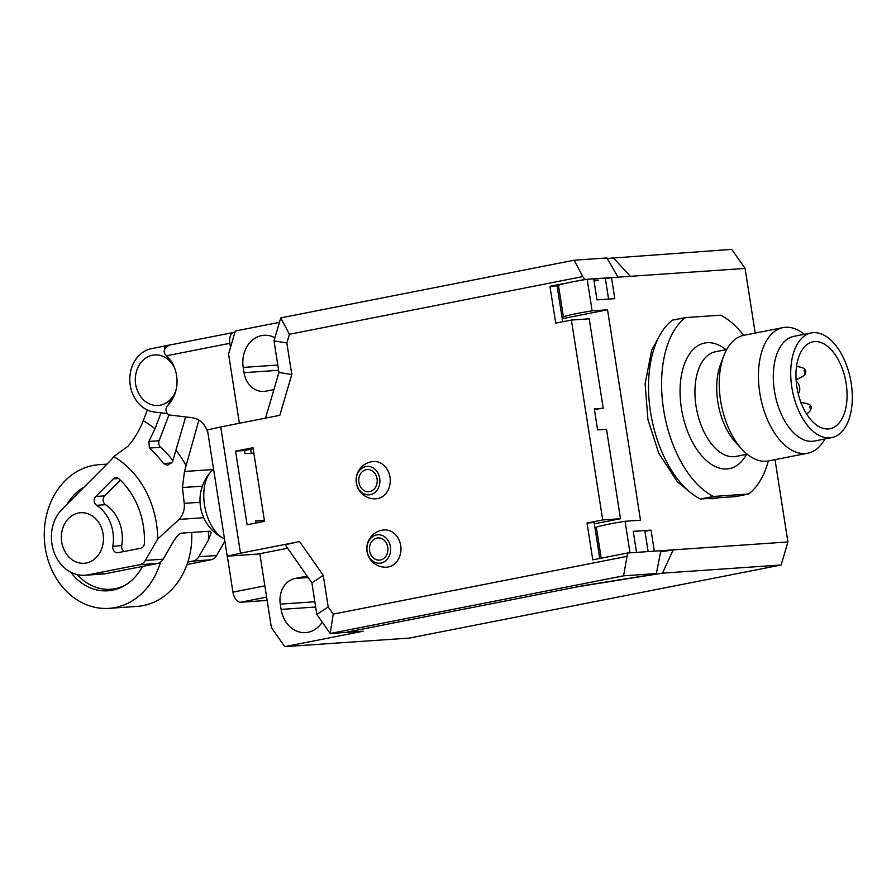 <?xml version="1.0" encoding="UTF-8"?>
<svg xmlns="http://www.w3.org/2000/svg" width="896" height="896" viewBox="0 0 896 896"><rect width="100%" height="100%" fill="white"/><g stroke="black" fill="none" stroke-linecap="round" stroke-linejoin="round"><path stroke-width="1.34" d="M284.738 646.643L409.416 638.064L781.155 564.984L662.48 573.149L578.189 586.678L345.296 632.464L363.104 631.243L284.738 646.643L271.387 627.581L259.818 553.717M775.018 459.637L787.909 541.957L781.155 564.984M755.205 333.088L745.08 268.419L611.498 277.614L614.79 298.659L596.982 299.88L593.69 278.846L587.171 279.294L592.11 310.856L607.533 309.792L562.229 318.696M607.264 258.451L731.73 249.357L745.08 268.419M279.451 322.336L235.312 331.016L228.558 354.043L239.389 423.27M307.149 576.083L295.109 578.458A22.4 18.592 -93.9 0 0 280.28 604.139L281.109 609.403A27.731 23.016 -93.9 0 0 305.648 632.621A27.731 23.016 -93.9 0 0 322.213 622.104M274.926 337.781A27.731 23.016 -93.9 0 0 263.95 335.306A27.731 23.016 -93.9 0 0 243.219 367.427L244.037 372.68A22.4 18.592 -93.9 0 0 263.861 391.44A22.4 18.592 -93.9 0 0 265.787 391.182L273.918 389.581M613.054 257.522L630.358 276.315M594.989 527.923L596.355 527.274A31.998 1.859 -8.9 0 1 625.061 521.27L640.483 520.206L607.533 309.792M562.038 317.509L563.405 316.859L558.466 285.298A31.998 1.859 -8.9 0 1 587.171 279.294M557.099 285.936L558.466 285.298M625.061 521.27L630 552.832L636.53 552.384L633.226 531.339L651.045 530.118L644.952 531.317M787.909 541.957L673.198 549.864L662.48 573.149M651.045 530.118L654.338 551.163L673.198 549.864L660.71 551.869M592.11 310.856A31.998 1.859 171.1 0 0 563.405 316.859M611.498 277.614L605.416 278.813M608.597 299.085L605.338 278.32A16.005 0.93 171.1 0 0 602.594 278.23L618.016 277.166L606.939 257.947L574.134 260.21L280.762 317.878L289.408 334.275L582.781 276.595L584.786 279.462L549.954 286.306L555.722 323.131L571.39 320.051L589.198 318.819L603.21 408.251L594.384 409.405M289.408 334.275L286.854 342.966L291.794 374.528L279.821 415.318L220.718 426.944L240.486 553.19L299.589 541.576L323.243 575.355L311.898 582.882L316.837 614.443L330.187 633.506L345.296 632.464L583.419 585.648L638.03 576.89A31.998 1.859 171.1 0 0 656.365 573.574L660.856 550.715L627.614 553L592.782 559.843L587.026 523.029L594.149 522.536L599.771 558.477M603.21 408.251L594.306 408.856L597.598 429.901L606.502 429.285L620.502 518.717L594.35 523.858M571.39 320.051L602.694 519.938L620.502 518.717M602.694 519.938L587.026 523.029M656.365 573.574L623.56 575.826L627.614 553M316.837 614.443L328.194 606.928L333.234 614.13L330.187 633.506L623.56 575.826M333.234 614.13L626.606 556.45M323.243 575.355L328.194 606.928M247.106 524.776L264.522 521.349L252.997 447.709L235.581 451.136L247.106 524.776M311.898 582.882L285.197 544.746L299.589 541.576M287.65 548.24L258.07 554.053L227.203 556.181L240.486 553.19M250.645 449.31L251.261 453.242M220.718 426.944L207.435 429.934L227.203 556.181M280.762 317.878L274.008 340.894L278.947 372.456L265.541 418.13M278.947 372.456L291.794 374.528M274.008 340.894L286.854 342.966M582.781 276.595L574.134 260.21M593.746 279.238A16.005 0.93 171.1 0 1 602.594 278.23L584.786 279.462M549.954 286.306L557.077 285.813L562.699 321.754M594.026 280.997A16.005 0.93 171.1 0 0 598.438 280.19M264.376 520.397L255.517 521.013L255.842 523.062M253.165 448.806L244.485 450.52L244.978 453.678L253.837 453.062M235.581 451.136L244.485 450.52M260.299 522.189L255.763 522.536M633.293 531.731A16.005 0.93 -8.9 0 1 644.885 530.824L648.133 551.589M388.349 566.955A18.67 15.49 86.1 0 1 386.758 567.168A18.67 18.67 0 0 1 366.968 550.995A18.67 18.67 0 0 1 384.194 529.928A18.67 15.49 86.1 0 1 400.837 546.515A18.67 15.49 86.1 0 1 388.349 566.955M377.642 498.579A18.67 15.49 86.1 0 1 376.04 498.781A18.67 18.67 0 0 1 356.261 482.608A18.67 18.67 0 0 1 373.475 461.541A18.67 15.49 86.1 0 1 390.13 478.128A18.67 15.49 86.1 0 1 377.642 498.579M791.829 387.318A53.334 29.59 -101.1 0 1 811.227 332.942A53.334 29.59 -101.1 0 1 851.2 383.23A53.334 29.59 -101.1 0 1 831.802 437.606A53.334 29.59 -101.1 0 1 791.829 387.318M846.149 383.578A44.274 24.562 -101.1 0 1 830.054 428.714A44.274 24.562 -101.1 0 1 796.88 386.971A44.274 24.562 -101.1 0 1 812.974 341.835A44.274 24.562 -101.1 0 1 846.149 383.578M811.227 332.942L793.811 336.37A53.334 29.59 78.9 0 0 774.413 390.746A53.334 29.59 78.9 0 0 814.386 441.034L831.802 437.606M804.362 334.286A63.997 35.515 78.9 0 0 783.048 327.611A63.997 35.515 78.9 0 0 759.774 392.862A63.997 35.515 78.9 0 0 807.744 453.208A63.997 35.515 78.9 0 0 824.947 438.962M783.048 327.611L743.859 335.317A63.997 35.515 78.9 0 0 723.766 355.891A63.997 35.515 78.9 0 0 720.586 400.568A63.997 35.515 78.9 0 0 742.168 449.478A63.997 35.515 78.9 0 0 768.555 460.914L807.744 453.208M723.766 355.891L720.474 364.638A53.334 29.59 78.9 0 0 717.819 401.867A53.334 29.59 78.9 0 0 735.795 442.624L742.168 449.478M747.23 454.238L736.019 456.434A53.334 29.59 -101.1 0 1 696.046 406.146A53.334 29.59 -101.1 0 1 715.445 351.77L726.656 349.563M746.57 454.362A63.997 35.515 -101.1 0 1 710.147 463.534A63.997 35.515 -101.1 0 1 681.397 408.274A63.997 35.515 -101.1 0 1 725.995 349.698M743.635 335.362A96.006 53.267 78.9 0 0 720.574 315.179L685.462 317.598A96.006 53.267 78.9 0 0 663.589 409.494A96.006 53.267 78.9 0 0 713.462 496.451L748.586 494.032A96.006 53.267 78.9 0 0 768.331 460.958M685.462 317.598L672.392 320.163A96.006 53.267 -101.1 0 0 650.53 412.059A96.006 53.267 -101.1 0 0 700.403 499.016L735.526 496.608L748.586 494.032M713.462 496.451L700.403 499.016M796.219 381.483A6.395 3.55 -101.1 0 1 799.635 387.262A6.395 3.55 -101.1 0 1 798.179 393.478M224.482 538.81A36.803 20.418 -101.1 0 1 223.709 538.451A36.803 20.418 -101.1 0 1 204.982 507.618A36.803 20.418 -101.1 0 1 210.65 471.99A36.803 20.418 -101.1 0 1 213.606 469.37M167.462 413.605L154.392 412.026A31.998 26.555 -93.9 0 1 129.842 381.181A31.998 26.555 -93.9 0 1 151.435 348.645L165.222 345.934C168.907 344.915 169.523 345.15 167.059 346.651L168.47 345.587L167.53 345.453L233.755 332.438A10.662 5.914 78.9 0 0 229.869 343.314L166.622 355.746L165.256 354.469C163.374 351.534 163.979 348.925 167.059 346.651M166.622 355.746A31.998 26.555 -93.9 0 1 167.586 405.586A5.331 4.424 -93.9 0 0 166.219 411.264A5.331 4.424 -93.9 0 0 170.106 415.05L192.315 417.738A21.336 17.707 86.1 0 1 207.962 433.317M227.304 556.17L232.938 592.144L264.858 585.861M267.131 600.421L240.52 602.246A10.662 5.914 -101.1 0 1 232.938 592.144M234.931 332.326L234.158 332.382A10.662 5.914 78.9 0 0 233.755 332.438M230.507 347.379L229.869 343.314M176.198 389.334A25.334 21.022 86.1 0 1 160.294 405.194A25.334 21.022 86.1 0 1 139.317 394.498C134.624 386.098 134.019 377.395 137.514 368.39A25.334 21.022 86.1 0 1 152.466 355.219A25.334 21.022 86.1 0 1 174.765 368.446M168.986 414.736L159.118 440.731A5.331 4.424 -93.9 0 0 160.563 447.283L149.386 448.056L148.926 441.437L154.986 428.758L161.045 412.832M160.563 447.283A112 92.96 86.1 0 1 172.984 460.578M149.386 448.056A112 92.96 86.1 0 1 163.486 463.534L167.63 465.315L172.536 461.731L185.662 416.931M198.901 420.123L184.475 471.486L182.47 487.536L184.229 503.362C184.856 509.41 183.165 514.763 179.144 519.411L157.73 538.966L145.354 560.414A10.662 8.848 -93.9 0 1 139.675 564.704L88.178 574.829A37.33 30.99 86.1 0 1 84.974 575.254A37.33 30.99 86.1 0 1 53.794 551.533A37.33 30.99 86.1 0 1 62.171 509.118L109.693 461.406A42.672 35.414 86.1 0 0 113.747 456.613A90.675 75.253 86.1 0 1 157.73 538.966M154.986 428.758A130.222 108.08 -93.9 0 0 143.293 420.694C139.586 430.259 134.456 438.794 127.904 446.298L113.747 456.613M143.293 420.694L147.358 409.998M88.178 574.829L105.986 573.608L157.483 563.483A10.662 8.848 -93.9 0 0 163.162 559.182L172.838 542.427C176.4 536.659 179.323 533.557 181.619 533.131L210.112 531.171L211.266 532.482L208.454 539.974L198.778 556.73A10.662 8.848 -93.9 0 1 193.11 561.03L187.835 562.061M105.986 573.608A37.33 30.99 86.1 0 1 102.782 574.022L84.974 575.254M224.851 541.184L216.586 555.509A10.662 8.848 86.1 0 1 210.918 559.798L187.006 564.502M95.76 496.496L113.333 478.845A5.331 4.424 86.1 0 1 115.853 477.658A5.331 4.424 86.1 0 1 118.821 478.744A74.67 61.97 86.1 0 1 144.379 543.346A5.331 4.424 86.1 0 1 140.773 548.218L117.992 552.698A5.331 4.424 86.1 0 1 117.533 552.765A5.331 4.424 86.1 0 1 112.829 546.258A37.33 30.99 86.1 0 0 96.611 505.299A5.331 4.424 86.1 0 1 95.76 496.496L104.664 495.88L120.333 480.144M104.664 495.88A5.331 4.424 -93.9 0 0 105.526 504.683A37.33 30.99 -93.9 0 1 121.733 545.653A5.331 4.424 -93.9 0 0 124.051 551.51M191.71 532.437A72.005 59.752 86.1 0 1 143.102 605.606A72.005 59.752 86.1 0 1 136.931 606.424L109.021 608.35A72.005 59.752 -93.9 0 0 115.203 607.533A72.005 59.752 -93.9 0 0 160.496 562.162M106.4 464.71A72.005 59.752 -93.9 0 0 99.131 464.688A72.005 59.752 -93.9 0 0 92.96 465.494A72.005 59.752 -93.9 0 0 44.8 544.354A72.005 59.752 -93.9 0 0 109.021 608.35M142.442 566.44A54.398 45.147 86.1 0 1 124.32 585.726A54.398 45.147 86.1 0 1 70.773 572.219M67.032 504.235A54.398 45.147 86.1 0 1 83.989 487.211M78.49 513.016A25.334 21.022 86.1 0 1 103.085 533.938A25.334 21.022 86.1 0 1 86.318 562.99A25.334 21.022 86.1 0 1 65.341 552.294C60.648 543.894 60.043 535.203 63.549 526.198A25.334 21.022 86.1 0 1 78.49 513.016M601.205 558.197L596.355 527.274M280.28 604.139L314.854 601.765M295.109 578.458L308.168 577.55M281.109 609.403L315.683 607.018M243.219 367.427L277.782 365.042M244.037 372.68L278.611 370.306M376.566 534.946A14.258 11.838 -93.9 0 0 367.125 551.298A14.258 11.838 -93.9 0 0 380.968 563.08A14.258 11.838 86.1 0 0 390.41 546.717A14.258 11.838 86.1 0 0 376.566 534.946M376.981 538.048A11.122 9.229 -93.9 0 0 369.611 550.805A11.122 9.229 -93.9 0 0 380.408 559.989A11.122 9.229 86.1 0 0 387.778 547.232A11.122 9.229 86.1 0 0 376.981 538.048M365.859 466.558A14.258 11.838 -93.9 0 0 356.418 482.91A14.258 11.838 -93.9 0 0 370.261 494.693A14.258 11.838 86.1 0 0 379.702 478.33A14.258 11.838 86.1 0 0 365.859 466.558M366.262 469.661A11.122 9.229 -93.9 0 0 358.904 482.418A11.122 9.229 -93.9 0 0 369.701 491.602A11.122 9.229 86.1 0 0 377.07 478.845A11.122 9.229 86.1 0 0 366.262 469.661M796.074 379.422L797.496 379.142A6.395 3.55 78.9 0 1 797.25 379.176A6.395 3.55 -101.1 0 1 796.04 378.918M796.466 366.397C807.33 368.211 804.082 369.958 805.437 370.25A2.128 2.128 0 0 1 805.75 371.818A1.355 0.75 78.9 0 0 805.437 370.25A1.355 0.75 78.9 0 0 804.787 369.813A1.355 0.75 -101.1 0 0 804.238 371.202A1.355 0.75 -101.1 0 0 805.202 372.49A1.355 0.75 78.9 0 0 805.75 371.818L804.899 374.002C805.694 374.618 803.219 376.331 797.496 379.142A6.395 3.55 78.9 0 0 797.854 379.042M810.88 408.733A1.355 0.75 78.9 0 0 811.418 408.061A1.355 0.75 78.9 0 0 811.115 406.493A1.355 0.75 78.9 0 0 810.466 406.056A1.355 0.75 -101.1 0 0 809.917 407.445A1.355 0.75 -101.1 0 0 810.88 408.733M170.139 359.755A26.667 22.131 -93.9 0 0 168.672 358.422A10.662 8.848 86.1 0 1 166.186 355.331M164.73 349.171A10.662 8.848 86.1 0 1 165.222 345.934M168.202 404.958A10.662 8.848 86.1 0 1 170.666 401.016A26.667 22.131 -93.9 0 0 172.816 398.586M240.52 602.246L266.616 597.117M159.118 440.731L148.926 441.437M171.853 462.963L163.486 463.534M186.222 465.73A130.222 108.08 -93.9 0 0 176.299 450.61M208.376 531.283A87.472 72.598 86.1 0 1 208.454 539.974M163.162 559.182L145.354 560.414M203.728 517.709L179.144 519.411M216.586 555.509L198.778 556.73M210.918 559.798L193.11 561.03M157.483 563.483L139.675 564.704M118.518 478.498L113.333 478.845M121.733 545.653L112.829 546.258M105.526 504.683L96.611 505.299M200.021 502.275L184.229 503.362M202.35 486.17L182.47 487.536M213.427 469.493L184.475 471.486M125.541 584.998A53.077 44.05 86.1 0 1 77.37 574.65M114.083 572.006A36.523 30.307 86.1 0 1 111.205 572.578M706.978 498.568L713.149 498.725L719.163 497.728M690.715 492.733L677.466 481.869L658.739 453.275L647.954 419.597L645.109 383.936L651.616 350.392L659.77 335.328M806.68 414.086L809.76 411.443L811.418 408.061A2.128 2.128 0 0 0 811.115 406.493C809.76 406.202 813.008 404.454 802.144 402.64L800.699 402.83M210.65 471.99A42.672 42.672 0 0 0 223.709 538.451M99.131 464.688L106.971 464.139"/></g></svg>
